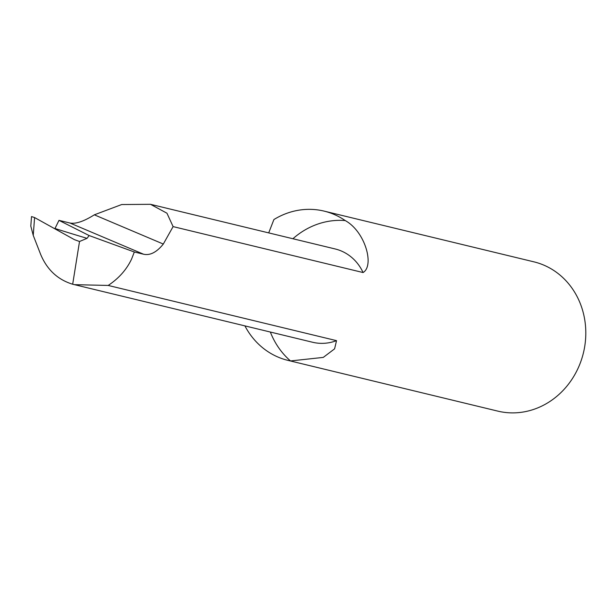 <?xml version="1.0" encoding="UTF-8"?>
<svg xmlns="http://www.w3.org/2000/svg" width="616" height="616" viewBox="0 0 616 616"><rect width="100%" height="100%" fill="white"/><g stroke="black" fill="none" stroke-linecap="round" stroke-linejoin="round"><path stroke-width="0.92" d="M244.922 325.895A76.792 69.539 -76.4 0 0 288.011 360.391A76.792 69.539 -76.4 0 0 290.513 360.945L323.269 357.403L334.596 348.841L336.529 340.648A47.994 43.467 103.6 0 1 312.597 342.257L72.68 284.23L79.518 241.503L87.033 238.346A2399.767 423.207 32 0 1 54.993 228.505L58.982 220.359L69.97 223.03C75.737 224.132 83.861 221.39 94.333 214.822L121.675 204.543L150.496 204.312L166.951 213.205L173.096 226.603L363.078 272.541C374.574 265.812 365.419 231.739 345.245 220.574A76.792 69.539 -76.4 0 0 324.101 211.111A76.792 69.539 -76.4 0 0 273.904 219.55L268.707 232.886M58.982 220.359L89.135 235.551L87.033 238.346M74.39 284.661L108.185 285.439C118.78 278.417 126.573 269.646 131.554 259.128L134.334 251.99L89.135 235.551M134.334 251.99L143.566 254.223C150.088 255.663 156.672 252.275 163.309 244.052L173.096 226.603M108.185 285.439L336.529 340.648M324.101 211.111L533.895 261.839A76.792 69.539 103.6 0 1 583.437 352.822A76.792 69.539 103.6 0 1 497.797 411.118L288.011 360.391M72.68 284.23C57.758 279.687 47.086 269.754 40.664 254.439L33.241 235.397L34.588 217.556L74.397 239.639L79.518 241.503M59.098 220.405L58.682 221.075M34.588 217.556L31.524 216.578L30.8 226.08L33.241 235.397M270.347 332.047A78.709 71.279 -76.4 0 0 290.513 360.945M143.566 254.223L69.97 223.03M345.245 220.574A78.709 71.279 -76.4 0 0 292.908 238.739M150.496 204.312L335.158 248.956A47.994 43.467 103.6 0 1 363.078 272.541M163.309 244.052L94.333 214.822"/></g></svg>
